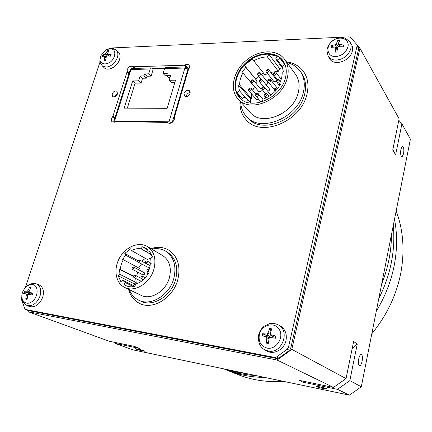 <?xml version="1.0" encoding="UTF-8"?>
<svg xmlns="http://www.w3.org/2000/svg" width="432" height="432" viewBox="0 0 432 432"><rect width="100%" height="100%" fill="white"/><g stroke="black" fill="none" stroke-linecap="round" stroke-linejoin="round"><path stroke-width="0.65" d="M267.867 91.417L269.687 90.007L269.514 88.997L262.105 79.866C261.274 78.262 258.368 80.557 259.632 81.972C260.685 82.625 261.571 82.269 262.278 80.892L262.111 79.871M261.203 90.391L261.025 89.37L253.492 80.309C252.958 78.613 249.442 81.556 251.062 82.426L258.638 91.444C259.67 92.07 260.523 91.724 261.203 90.391M248.859 90.709C249.901 91.341 250.771 90.979 251.467 89.624L251.284 88.571C250.927 87.998 250.258 87.95 249.269 88.414C248.405 89.483 248.27 90.245 248.864 90.709L256.511 99.587L258.698 99.241M265.972 84.629L267.878 83.23L267.71 82.237L260.307 73.019C259.816 71.296 256.376 73.996 257.839 75.103L261.328 79.402M266.409 72.085L273.715 81.356C274.763 82.026 275.638 81.68 276.345 80.32L276.183 79.337L268.92 70.016C268.034 68.396 265.118 70.751 266.409 72.085C267.467 72.754 268.358 72.398 269.082 71.015L268.92 70.016M283.073 60.793C275.859 51.273 258.919 52.234 247.352 62.262C235.661 72.144 231.871 88.76 239.593 97.643M285.482 77.625C281.081 98.491 250.112 111.267 239.366 97.394C231.363 88.582 235.094 71.723 246.92 61.727C258.611 51.575 275.778 50.728 282.874 60.518C286.2 65.216 287.069 70.918 285.482 77.625M262.294 101.785L262.964 99.22C270.475 96.417 276.264 91.481 280.314 84.418L279.013 84.434C281.313 80.287 282.361 76.178 282.161 72.117L283.462 72.085L282.236 66.285L284.758 64.255L283.014 61.258L279.85 58.023L277.349 60.048L275.659 58.984L277.079 56.295L268.882 54.286L267.473 56.954C262.85 56.921 258.277 58.201 253.741 60.799L252.342 58.941L244.415 65.405L245.797 67.273L241.682 73.035L242.903 73.008C240.656 76.993 239.576 80.984 239.657 84.969L238.432 84.985L239.441 90.736L236.995 92.713L240.041 97.67L241.526 99.122L243.988 97.135L247.541 99.257L246.764 102.168M250.916 103.081L247.541 99.257M279.763 85.396L279.013 84.434M284.553 64.417L279.85 58.023M282.49 66.949L277.349 60.048M283.052 68.882L275.659 58.984M270.756 72.376L278.375 71.285L279.742 68.688L283.1 69.12M279.742 68.688L268.882 54.286M287.01 62.629C292.583 63.958 296.968 66.809 300.159 71.172C304.182 76.999 305.262 83.997 303.399 92.167C298.172 117.995 259.961 133.488 246.391 116.397C242.833 112.444 240.916 107.6 240.64 101.866M237.924 98.863L250.198 112.45C261.598 127.03 293.89 113.989 298.339 92.205C299.943 85.234 299.003 79.272 295.526 74.32L284.591 59.308C288.122 64.336 289.046 70.432 287.356 77.593C282.652 99.97 249.464 113.675 237.924 98.863C229.284 89.413 233.275 71.302 245.97 60.566C258.525 49.658 276.988 48.74 284.591 59.308M253.741 60.799L264.967 74.898L267.581 73.575M255.712 82.982L257.24 81.151L255.874 79.304L258.903 76.415M261.452 74.45L263.536 73.1M250.835 102.989L250.155 98.393L251.354 98.393L251.705 94.009M252.763 90.304L254.448 86.729L242.903 73.008M300.159 71.172L301.46 72.997C305.473 78.813 306.553 85.79 304.706 93.933C299.511 119.675 261.43 135.076 247.887 118.022L246.391 116.397M278.375 71.285L267.473 56.954M242.222 98.561L236.995 92.713M246.559 98.793L239.441 90.736M250.155 98.393L238.432 84.985M251.354 98.393L239.657 84.969M257.24 81.151L245.797 67.273M255.874 79.304L244.415 65.405M114.518 96.876L114.68 96.104L117.628 93.172M186.187 96.633L186.327 95.72C187.045 93.825 188.325 92.756 190.161 92.507M187.331 67.349L189.524 66.755M152.35 68.58L164.7 68.234M133.029 68.461L134.46 68.418M113.908 122.31L113.913 121.63M127.305 108.135L135.14 83.165L141.059 83.068L142.56 78.241L146.421 78.16L147.02 76.226L151.081 76.14L153.166 69.374L151.978 68.224L151.027 67.948L150.185 69.001L130.972 69.536L114.664 120.949L169.004 121.813L184.891 68.035L164.56 68.602L163.069 73.516L167.265 73.413L166.671 75.389L169.015 77.706L169.997 77.684M166.671 75.389L170.716 75.303L169.22 80.276L171.563 82.577L174.825 82.523M163.069 73.516L165.418 75.827L167.071 75.789M188.887 68.942L187.65 67.624L187.909 69.174L184.891 68.035L186.122 66.928M115.004 117.623L113 116.008L112.471 116.975C111.062 118.978 110.954 120.614 112.142 121.883L116.24 121.576L167.141 122.413L168.026 122.726C170.213 124.848 175.154 120.917 174.263 117.747L188.406 69.633C189.691 67.856 189.859 66.334 188.892 65.065C187.931 64.179 186.673 64.136 185.123 64.93L184.07 65.243L185.695 66.949L165.386 67.532L164.56 68.602M113 116.008L126.954 72.187L128.871 73.942M129.119 73.17L127.03 71.253L126.954 72.187M127.03 71.253C127.624 67.36 129.541 65.777 132.786 66.517L134.806 68.413M135.329 68.396L133.585 66.76L132.786 66.517M133.585 66.76L184.07 65.243M30.289 288.797L29.619 287.372L27.545 291.119L26.671 291.821L24.224 291.697L28.809 293.463L28.474 294.424M24.224 291.697L23.647 293.452L26.023 293.906L26.33 294.818L25.747 299.128L27.2 298.442M25.747 299.128L27.081 299.371L27.896 295.094L28.777 294.392L32.519 295.029L33.097 293.258L29.344 292.27L29.117 291.395L30.947 287.604L29.619 287.372M32.303 294.991L33.097 293.258M32.584 284.472C38.686 285.277 38.61 296.584 32.362 301.385C26.217 306.439 19.699 300.467 22.48 292.567C24.759 287.01 28.129 284.31 32.584 284.472M29.273 306.461L29.597 306.596M39.226 284.98L38.902 284.855M31.86 293.647L30.64 293.965L28.809 293.463M342.954 46.818L343.327 45.252L343.769 45.106L338.531 44.204L339.606 40.37L337.738 40.451L336.296 43.891L335.248 44.728L331.295 45.614L333.423 46.921M338.521 43.708L337.738 40.451M331.295 45.614L330.88 47.358L335.313 47.018L335.237 51.775M334.984 52.121L336.852 52.056L337.635 47.471L338.683 46.634L343.359 46.861L343.769 45.106M335.713 56.603C327.181 57.035 325.134 46.678 332.467 41.008C339.584 35.062 349.947 38.842 347.933 46.861C345.989 52.585 341.917 55.831 335.713 56.603M351.572 44.588L351.292 44.134M329.368 58.244L329.632 58.703M339.034 45.392L339.023 46.629M337.354 48.875L336.701 48.719M240.025 101.191C239.652 108.61 241.709 114.831 246.208 119.853M303.604 71.626C299.538 66.096 293.825 62.851 286.465 61.884M286.427 61.83C293.798 62.802 299.516 66.058 303.588 71.599C307.832 77.809 308.972 85.25 307.012 93.917C301.471 121.489 260.723 137.997 246.186 119.831C241.677 114.804 239.609 108.572 239.981 101.142M150.962 248.659C157.534 246.559 163.517 247.072 168.917 250.204M139.763 303.507C134.104 300.721 130.378 295.99 128.585 289.316M150.908 248.627C157.491 246.521 163.485 247.039 168.89 250.187C177.817 256.414 180.797 266.198 177.822 279.542C173.308 297.772 152.939 310.354 139.73 303.496C134.06 300.71 130.324 295.974 128.531 289.289M100.067 61.814L25.456 287.404M21.821 298.404L21.703 300.202L24.818 308.691L25.58 309.474L28.571 310.554M358.328 47.239L358.636 48.74L290.644 348.592L289.505 350.384L278.845 358.117L276.923 358.549L28.939 310.689L25.58 309.474M25.769 309.528L274.639 357.426L276.923 358.549M278.845 358.117L276.566 356.994L274.639 357.426M276.566 356.994L287.291 349.207L289.505 350.384M290.644 348.592L288.441 347.404L287.291 349.207M288.441 347.404L357.07 45.938L358.636 48.74M110.484 48.362L111.532 47.984L348.959 36.871L350.455 37.395L356.756 44.431L357.07 45.938M279.261 325.361L280.384 325.944C285.25 329.206 287.118 334.071 285.989 340.54C284.224 349.348 274.12 354.985 267.106 351.178L266.004 350.552M118.363 51.953C120.107 53.741 120.501 56.257 119.534 59.513C117.504 66.571 108.092 71.663 104.29 67.84L104.009 67.57M351.556 44.561C352.598 46.44 352.858 48.584 352.334 50.981C350.509 61.133 333.893 66.625 329.616 58.676L329.27 58.072M39.199 284.963C43.13 287.096 44.307 291.173 42.736 297.194C39.62 304.544 35.23 307.676 29.565 306.585M190.021 93.398C188.563 96.304 186.721 97.189 184.502 96.044L184.01 93.442C185.479 90.526 187.321 89.651 189.545 90.812L190.021 93.398M117.472 93.922C116.17 96.53 114.556 97.411 112.622 96.563L112.147 93.96C113.454 91.346 115.074 90.472 117.007 91.336L117.472 93.922M266.161 350.644L267.133 351.189M280.406 325.955L279.428 325.442M102.152 65.777L100.246 62.581C99.549 61.841 99.846 59.438 101.137 55.372L105.786 50.112L110.036 48.643C114.086 48.908 115.56 51.403 114.448 56.133C111.089 67.111 95.688 66.047 101.137 55.372L105.786 50.112C108.729 48.724 110.592 48.125 111.375 48.314L113.227 48.53L116.1 50.015C117.92 51.764 118.336 54.292 117.358 57.596C115.025 63.239 111.272 66.42 106.11 67.138L102.152 65.777L104.317 67.862M118.384 51.98L116.1 50.015M361.298 386.797L349.407 395.134L337.468 389.34L349.828 380.624L361.298 386.797L410.4 139.136L401.911 123.849L398.822 120.285M346.043 378.583L333.526 387.423L277.106 360.045L291.805 349.385L346.043 378.583L353.624 341.48L357.264 343.985L352.064 349.11M114.48 342.306L114.923 343.327L132.759 349.823L349.407 395.134M27.686 310.246L28.237 311.742L109.085 341.199L134.298 346.388L139.973 348.505L114.923 343.327M337.468 389.34L303.539 382.32L299.241 380.36L333.526 387.423M28.237 311.742L277.106 360.045M323.417 388.6C318.821 387.569 316.364 386.813 316.035 386.332L319.523 386.791C324.14 387.833 326.614 388.589 326.948 389.065L323.417 388.6M142.819 350.978C138.407 349.952 135.967 349.196 135.486 348.721L137.441 348.991C141.869 350.023 144.326 350.773 144.801 351.254L142.819 350.978M291.805 349.385L359.942 48.249L357.232 45.23M392.823 149.645L395.636 154.807L392.731 150.109L399.125 118.822L359.942 48.249M401.911 123.849L395.636 154.807M305.127 381.575L303.539 382.32M357.264 343.985L349.828 380.624M403.58 153.77L402.111 156.751C400.723 156.276 400.318 153.781 400.901 149.272L402.354 146.308C403.753 146.783 404.163 149.272 403.58 153.77M362.135 361.19C361.487 364.079 360.644 365.602 359.613 365.764C358.393 365.18 358.09 362.929 358.7 359.008C359.354 356.141 360.191 354.623 361.206 354.456C362.437 355.028 362.745 357.275 362.135 361.19M376.288 311.175C385.101 296.644 391.084 281.389 394.227 265.41C397.262 249.442 397.359 234.068 394.513 219.278M224.899 369.338L227.173 370.278C238.783 374.917 251.278 377.293 264.649 377.406M227.173 370.278L237.908 374.566C251.921 380.16 267.079 382.412 283.37 381.321M371.806 333.79C386.764 315.457 396.441 295.159 400.826 272.9C404.854 250.69 403.304 230.04 396.16 210.946M381.64 284.197C384.885 276.059 387.337 267.813 388.989 259.465C390.625 251.116 391.446 242.854 391.457 234.673M224.581 369.025C231.466 371.277 238.664 372.784 246.17 373.54M223.463 368.793C233.453 372.676 244.129 374.906 255.479 375.489M378.799 298.528C384.75 286.767 388.951 274.66 391.408 262.213C393.817 249.766 394.421 237.605 393.233 225.72M107.978 52.121L107.519 50.722L104.987 54.308L102.487 55.015L104.436 56.036M110.489 56.111L111.159 54.659L107.395 54.059L108.815 50.668L107.519 50.722M102.487 55.015L102.001 56.473L104.663 56.101L104.306 60.491L105.602 60.442L106.326 56.624L107.147 55.928L110.678 56.128L111.159 54.659M104.306 60.491L104.841 60.226M106.196 57.127L105.354 56.603M270.859 331.447L269.73 328.498L267.91 333.207L266.76 334.049L262.661 333.698L262.143 335.875L266.274 336.663L266.825 337.797L266.279 343.1L268.272 343.462L269.174 338.218L270.324 337.37L275.411 338.234L275.924 336.037L275.476 336.004L275.206 337.09L273.24 336.82M275.206 337.09L274.995 338.164M266.306 336.674L269.471 337.657L266.285 336.663M267.062 336.911L267.376 335.702L262.661 333.698M271.458 335.345L269.649 336.323L267.376 335.702M266.279 343.1L266.533 342.554L268.52 341.701M275.924 336.037L270.594 334.627L270.254 333.617L271.712 328.838L269.73 328.498M267.1 348.106C260.869 346.189 258.287 341.674 259.357 334.557C261.495 324.718 274.639 321.273 279.293 329.492C284.326 337.495 276.124 350.044 267.1 348.106M267.43 335.718L262.969 336.026M169.22 80.276L175.532 80.163L167.141 108.329L124.124 108.119L132.683 80.935L138.623 80.833L141.059 83.068M135.14 83.165L132.683 80.935M138.623 80.833L140.135 75.978L142.56 78.241M140.135 75.978L144.007 75.892L146.421 78.16M144.007 75.892L144.612 73.953L147.02 76.226M144.612 73.953L148.684 73.856L151.081 76.14M148.684 73.856L150.185 69.001M165.85 67.522L165.386 67.532M171.769 122.666L169.004 121.813M114.664 120.949L113.891 121.133L114.507 122.17M142.949 277.609L141.296 278.613C140.535 277.236 140.951 276.469 142.528 276.307L142.949 277.609M147.377 262.235L145.697 263.223C144.99 261.835 145.417 261.085 146.988 260.966L147.377 262.235M139.952 261.241L138.294 262.229C137.587 260.858 138.013 260.107 139.563 259.983L139.952 261.241M134.05 268.342L132.413 269.336C131.69 267.975 132.106 267.219 133.655 267.068L134.05 268.342M148.505 271.134L147.247 271.426C146.507 270.032 146.934 269.271 148.516 269.136L148.981 269.946M135.508 276.518L133.871 277.517C133.121 276.156 133.531 275.389 135.092 275.216L135.508 276.518M151.675 249.08C156.8 248.017 161.444 248.708 165.618 251.149C173.875 256.867 176.623 265.885 173.858 278.208C169.673 295.002 150.892 306.574 138.758 300.208C134.374 298.069 131.231 294.559 129.341 289.678M124.664 287.42L140.924 295.272C150.746 300.542 166.018 291.195 169.441 277.571C171.709 267.532 169.447 260.199 162.664 255.571L147.242 246.461C154.127 251.17 156.368 258.692 153.959 269.039C150.336 283.079 134.638 292.788 124.664 287.42C115.549 283.1 113.27 269.082 119.502 258.039C125.588 246.91 138.672 241.326 147.242 246.461M138.013 260.69L124.794 253.411L130.626 248.805L131.485 250.549L147.269 259.443L151.232 257.974M141.734 261.182L145.352 258.363M138.661 267.937L141.496 263.984M136.728 276.064L137.646 272.09M138.618 269.708L139.347 268.304L123.32 259.708L122.472 259.594L125.642 255.161L124.794 253.411M135.065 285.892L134.422 283.9L136.172 282.544L135.734 278.473M132.413 269.336L143.17 275L144.774 274.028L144.374 272.776L133.655 267.068M138.294 262.229L149.564 268.115M165.618 251.149L167.459 252.261C175.705 257.969 178.454 266.96 175.711 279.234C171.553 295.969 152.836 307.487 140.729 301.136L138.758 300.208M131.485 250.549C134.757 248.854 137.981 248.287 141.145 248.843L142.268 246.731L146.097 248.216L147.755 249.372L146.626 251.494L147.717 252.585L149.542 251.154L152.512 256.975L150.676 258.412L151.162 263.444L150.277 263.326C150.169 266.771 149.207 270.113 147.398 273.353L148.284 273.483C145.114 278.98 140.886 282.501 135.599 284.051L134.897 286.459C131.495 287.172 128.38 286.848 125.55 285.498L124.335 284.823L125.037 282.436L122.71 280.265L120.906 281.68L118.141 275.773L119.934 274.363L119.561 269.384L120.409 269.503C120.571 266.117 121.543 262.85 123.32 259.708M151.853 255.037L141.145 248.843M147.528 249.804L142.268 246.731M151.821 254.961L147.717 252.585M148.138 273.748L147.398 273.353M126.83 286.038L124.335 284.823M133.655 286.681L125.037 282.436M134.941 286.319L122.71 280.265M134.422 283.9L118.141 275.773M136.172 282.544L119.934 274.363M133.402 276.485L119.561 269.384M133.456 276.21L120.409 269.503M137.981 261.922L125.642 255.161M269.471 80.249C267.862 82.037 268.78 78.505 269.471 80.249M270.788 80.757L270.616 79.736C269.757 78.116 266.798 80.449 268.099 81.826C269.168 82.501 270.065 82.145 270.788 80.757M260.971 80.39C259.373 82.166 260.296 78.656 260.971 80.39M278.143 80.417C276.518 82.215 277.43 78.662 278.143 80.417M279.461 80.93L279.293 79.915C278.359 78.289 275.416 80.644 276.734 81.994C277.819 82.696 278.726 82.339 279.461 80.93M252.364 80.843C250.776 82.609 251.705 79.121 252.364 80.843M251.057 82.426C252.099 83.063 252.968 82.701 253.67 81.346L253.492 80.314M275.978 88.862C274.347 90.666 275.265 87.086 275.978 88.862M277.344 88.889L277.123 88.333C275.195 87.485 274.347 88.187 274.579 90.439L275.681 90.817M265.799 94.392C264.179 96.185 265.108 92.615 265.799 94.392M267.122 94.894L266.933 93.836C266.107 92.221 263.147 94.527 264.443 95.98C265.518 96.644 266.409 96.282 267.122 94.894M257.272 94.446C255.663 96.228 256.597 92.68 257.272 94.446M258.59 94.943L258.401 93.879C257.607 92.286 254.669 94.554 255.949 96.034C257.008 96.676 257.888 96.314 258.59 94.943M250.155 89.127C248.562 90.893 249.496 87.383 250.155 89.127M259.168 73.526C257.58 75.292 258.498 71.809 259.168 73.526M257.834 75.103C258.881 75.757 259.762 75.4 260.474 74.029L260.307 73.019M274.984 73.181C273.375 74.963 274.288 71.442 274.984 73.181M276.296 73.688L276.14 72.689C275.616 71.096 272.425 73.073 273.591 74.752C274.666 75.443 275.567 75.087 276.296 73.688M263.266 87.734C261.657 89.516 262.586 85.973 263.266 87.734M264.584 88.236L264.406 87.194C263.59 85.585 260.636 87.88 261.922 89.316C262.985 89.975 263.876 89.618 264.584 88.236M267.775 70.508C266.177 72.279 267.089 68.785 267.775 70.508M112.471 116.975L114.653 118.73M24.149 293.539L24.716 291.821M27.13 298.939L26.05 298.701M29.603 287.906L30.688 288.047M26.768 305.381C32.422 306.628 36.833 303.545 40.014 296.131C41.596 290.039 40.37 285.973 36.342 283.932L34.657 283.516C31.952 283.338 29.425 284.121 27.086 285.871C23.123 289.64 22.178 293.026 22.01 294.16C22.318 297.837 19.381 299.419 26.768 305.381L29.441 306.531M26.33 294.818L27.826 295.369M29.462 292.313L32.648 294.046M26.023 293.906L28.312 294.5L26.028 293.906M26.671 291.821L30.64 293.965M27.545 291.119L29.047 291.692M343.327 45.252L342.986 46.823L343.327 45.247M337.705 41.045L339.379 40.948M331.479 47.228L331.868 45.722M350.843 48.638C351.389 46.143 351.081 43.934 349.925 42.023C345.017 37.325 343.737 37.919 342.268 37.654L335.972 38.756C333.553 40.138 333.131 39.62 329.141 44.388C326.689 49.804 326.387 49.178 328.153 56.057C329.843 58.79 332.602 60.14 336.42 60.118C343.748 59.227 348.554 55.399 350.843 48.638M336.296 43.891L338.38 46.683M335.248 44.728L337.333 48.87M335.426 47.558L337.181 49.864M339.169 44.566L340.195 46.651M187.391 67.316L185.123 64.93M105.802 53.611L108.68 55.966M107.714 54.194L109.372 56.009M104.987 54.308L106.655 56.117M104.792 56.684L106.061 57.704M102.508 56.333L102.94 55.107M107.503 51.219L108.524 51.133M266.825 337.797L269.039 338.845M266.76 334.049L269.649 336.323M267.91 333.207L270.394 334.427M270.934 334.784L273.775 337.052M263.936 349.299L268.132 351.022C282.026 354.407 290.785 330.448 277.906 324.697L277.096 324.319M262.78 335.993L263.293 333.855M269.698 329.146L271.507 329.432M275.476 336.004L274.979 338.159M268.342 342.911L266.533 342.554M188.379 69.665L187.909 69.174L172.282 122.315M132.305 68.483L131.825 68.494L130.091 70.103M277.603 88.555L270.616 79.736M274.271 89.527L268.099 81.826M263.52 86.708L259.632 81.972M280.471 81.437L279.293 79.915M279.601 85.66L276.734 81.994M277.452 88.749L277.123 88.333M275.243 91.271L274.579 90.439M268.99 96.325L266.933 93.836M266.074 97.929L264.443 95.98M262.953 99.263L258.401 93.879M261.171 102.13L255.949 96.034M255.982 94.09L251.278 88.565M281.227 79.315L276.14 72.689M277.36 79.607L273.591 74.752M270.859 95.067L264.406 87.194M265.334 93.425L261.922 89.316M32.859 293.236L32.287 294.986M36.342 283.932L39.069 284.915M29.349 292.275L32.638 294.073M328.153 56.057L329.497 58.477M349.925 42.023L351.437 44.361M335.329 47.039L337.257 49.405M338.542 44.221L339.552 46.634M356.918 44.669L358.484 47.477M401.76 156.735L402.111 156.751M107.411 54.081L109.085 55.987M104.679 56.117L106.18 57.202M110.916 54.713L110.468 56.106M270.605 334.638L273.348 336.906M279.909 325.679L277.906 324.697C274.687 323.071 269.714 323.406 269.212 323.757L264.152 326.241C261.441 328.412 259.632 331.204 258.73 334.611C257.791 342.036 259.778 347.085 264.697 349.774L266.625 350.924M275.486 335.999L274.984 338.159M187.65 67.624L185.706 66.949M151.027 67.948L131.825 68.494L130.189 69.784L113.891 121.133M140.929 278.24L135.092 275.216M141.329 281.335L133.871 277.517M149.143 269.482L148.516 269.136M148.149 271.912L147.247 271.426M150.055 265.788L139.563 259.983M151.168 263.309L146.988 260.966M150.077 265.648L145.697 263.223M145.298 277.754L142.528 276.307M143.386 279.698L141.296 278.613"/></g></svg>
